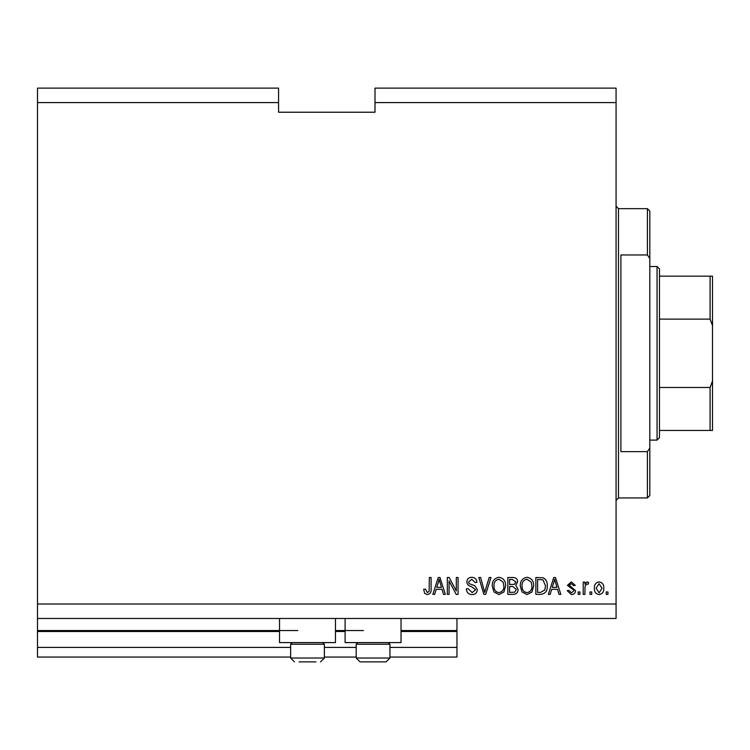 <?xml version="1.0" encoding="UTF-8"?>
<svg xmlns="http://www.w3.org/2000/svg" width="750" height="750" viewBox="0 0 750 750"><rect width="100%" height="100%" fill="white"/><g stroke="black" fill="none" stroke-linecap="round" stroke-linejoin="round"><path stroke-width="1.12" d="M37.5 102.591L278.569 102.591L278.569 88.125L37.5 88.125L37.5 657.056L290.625 657.056M324.375 657.056L356.194 657.056M389.944 657.056L456.966 657.056L456.966 647.409L389.944 647.409M37.5 647.409L290.625 647.409M324.375 647.409L356.194 647.409M401.034 631.5L456.966 631.5L456.966 647.409M456.966 631.5L456.966 630.534L401.034 630.534M37.5 630.534L297.853 630.534M335.466 630.534L363.431 630.534M456.966 618.478L456.966 630.534M335.466 618.478L335.466 642.591L279.534 642.591L279.534 618.478M345.103 618.478L345.103 642.591L401.034 642.591L401.034 618.478M278.569 102.591L278.569 112.228L375 112.228L375 88.125L616.069 88.125L616.069 618.478L37.5 618.478M37.5 604.022L616.069 604.022M375 102.591L616.069 102.591M449.072 580.941L449.072 594.375L447.319 594.375L447.319 577.5L449.184 577.5L456.309 590.953L456.309 577.5L458.062 577.5L458.062 594.375L456.188 594.375L449.072 580.941M477.347 589.678C477.037 592.866 475.266 594.497 472.031 594.591C468.478 594.375 466.603 592.472 466.388 588.9L468.141 588.675L472.181 592.622L475.594 589.734L471.375 586.538C468.628 586.097 467.109 584.55 466.828 581.906C467.081 578.934 468.712 577.397 471.722 577.284C474.928 577.434 476.663 579.122 476.906 582.319L475.153 582.544L471.778 579.253L468.581 581.944L469.134 583.659L474.741 585.647L477.347 589.678M491.006 577.5L485.691 594.375L483.872 594.375L478.828 577.5L480.637 577.5L484.688 592.406L489.178 577.5L491.006 577.5M498.928 594.591L493.959 591.947L492.244 586.163C492.047 581.138 494.278 578.184 498.947 577.284C503.522 578.156 505.744 581.044 505.613 585.956L503.897 592.013L498.928 594.591M526.987 594.591L522.009 591.947L520.303 586.163C520.097 581.138 522.328 578.184 526.997 577.284C531.572 578.156 533.794 581.044 533.672 585.956L531.947 592.013L526.987 594.591M591.741 591.966L591.741 594.375L589.988 594.375L589.988 591.966L591.741 591.966M603.797 588.113C604.031 591.769 602.456 593.934 599.091 594.591C595.763 593.944 594.197 591.825 594.375 588.234C594.188 584.644 595.753 582.525 599.091 581.887C602.372 582.506 603.947 584.587 603.797 588.113M427.294 594.591L424.659 593.4L423.656 589.331L425.409 589.116L427.369 592.622L429.122 591.347L429.347 577.5L431.1 577.5L431.1 588.956C431.447 592.144 430.172 594.028 427.294 594.591M551.653 589.331L550.181 594.375L548.353 594.375L553.744 577.5L555.45 577.5L560.841 594.375L559.022 594.375L557.55 589.331L551.653 589.331M575.531 590.634C575.334 593.184 573.956 594.497 571.378 594.591L567.197 590.653L568.95 590.428L571.5 592.837L573.778 590.934L573.375 589.828L567.422 585.384L571.312 581.887L575.306 585.394L573.553 585.609L571.369 583.641L569.175 585.141L575.531 590.634M579.909 591.966L579.909 594.375L578.156 594.375L578.156 591.966L579.909 591.966M584.953 588.009L584.953 594.375L583.2 594.375L583.2 582.103L584.953 582.103L584.953 584.062L587.025 581.887L588.675 582.544L588.019 584.297L586.828 584.072L585.262 585.506L584.953 588.009M607.959 591.966L607.959 594.375L606.206 594.375L606.206 591.966L607.959 591.966M547.256 585.844C547.556 590.841 545.419 593.681 540.834 594.375L535.856 594.375L535.856 577.5L543.3 577.809C546.216 579.572 547.528 582.253 547.256 585.844M518.109 589.416C517.969 592.697 516.262 594.347 513 594.375L507.806 594.375L507.806 577.5L513.038 577.5C515.878 577.519 517.416 578.934 517.669 581.747L515.784 585.281L518.109 589.416M436.153 589.331L434.681 594.375L432.853 594.375L438.244 577.5L439.959 577.5L445.35 594.375L443.531 594.375L442.05 589.331L436.153 589.331M553.809 582.45L552.225 587.362L556.969 587.362L554.597 579.253L553.809 582.45M599.044 583.641L596.128 588.234L599.128 592.837L602.044 588.234L599.044 583.641M537.609 579.469L537.609 592.406L540.628 592.406L544.828 589.941L545.503 585.825L542.962 579.806L537.609 579.469M527.006 579.253C523.434 579.984 521.784 582.291 522.056 586.191C521.944 589.819 523.584 591.966 526.969 592.622C530.456 591.919 532.106 589.678 531.919 585.9L531.178 582.084L527.006 579.253M509.559 579.469L509.559 584.513L514.387 584.353L515.916 582.019L512.428 579.469L509.559 579.469M509.559 586.481L509.559 592.406L514.744 592.191L516.356 589.434L512.794 586.481L509.559 586.481M498.956 579.253C495.384 579.984 493.734 582.291 494.006 586.191C493.894 589.819 495.525 591.966 498.919 592.622C502.406 591.919 504.056 589.678 503.859 585.9L503.128 582.084L498.956 579.253M438.319 582.45L436.734 587.362L441.469 587.362L439.106 579.253L438.319 582.45M299.062 661.875L315.938 661.875M315.938 644.231L290.625 644.231L290.625 658.022L324.375 658.022L320.522 661.875L324.375 658.022L324.375 644.231L315.938 644.231M300.197 661.875L307.5 661.875M388.303 642.591L389.944 644.231L356.194 644.231L356.194 658.022L389.944 658.022L386.091 661.875L360.056 661.875L356.194 658.022L360.056 661.875M365.766 661.875L373.069 661.875M381.506 661.875L386.091 661.875L389.944 658.022L389.944 644.231M647.409 254.962L647.409 208.659L649.819 211.069L649.819 258.544L647.409 254.962L620.897 254.962L620.897 451.641L647.409 451.641L649.819 448.059L649.819 495.534L647.409 497.944L647.409 451.641M649.819 448.059L649.819 258.544M712.5 353.306L712.5 290.381M657.056 266.522L659.466 268.931L659.466 437.681L657.056 440.091L657.056 266.522L649.819 266.522M659.466 276.159L712.5 276.159L712.5 430.444L710.091 430.444L712.5 430.444M712.5 325.603L710.091 319.125L710.091 276.159M659.466 319.125L710.091 319.125M659.466 387.478L710.091 387.478L712.5 381M659.466 430.444L710.091 430.444L710.091 387.478M712.5 276.159L711.534 276.159M37.5 631.5L279.534 631.5M335.466 631.5L345.103 631.5M647.409 208.659L618.478 208.659L618.478 497.944L616.069 500.353M290.625 658.022L294.478 661.875L290.625 658.022M292.266 642.591L290.625 644.231M322.734 642.591L324.375 644.231M357.834 642.591L356.194 644.231M618.478 208.659L616.069 206.25M647.409 497.944L618.478 497.944M657.056 440.091L649.819 440.091"/></g></svg>
